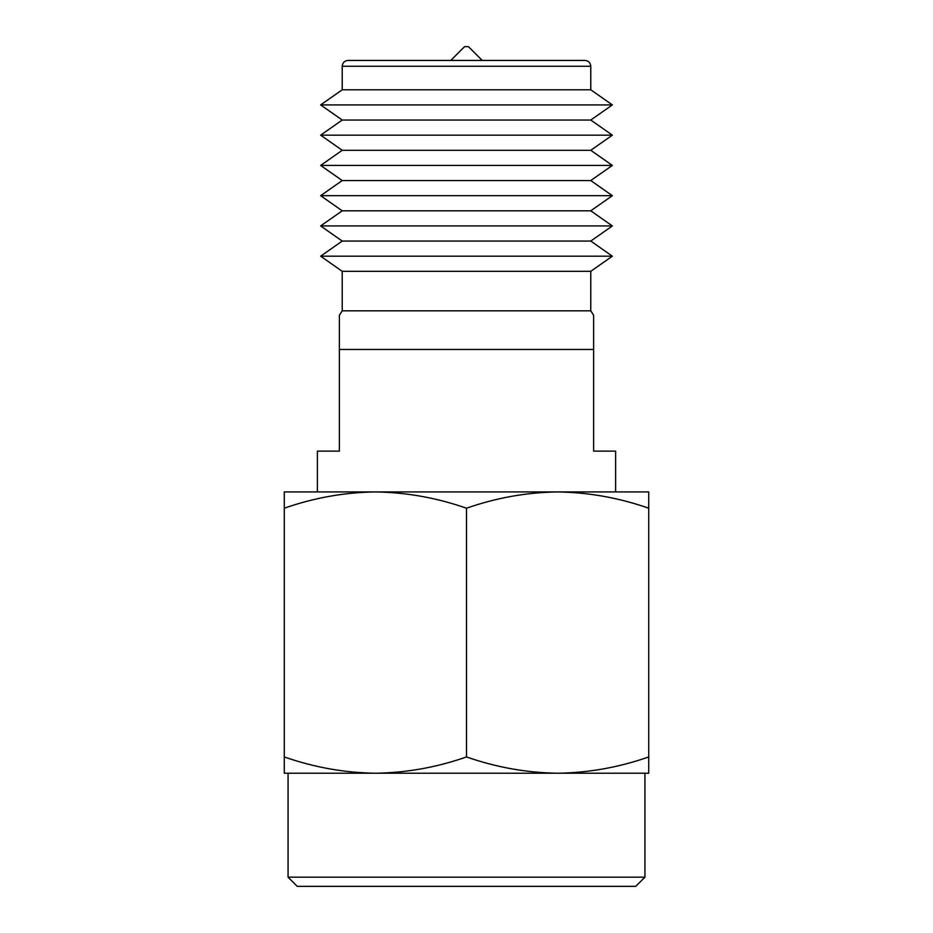 <?xml version="1.0" encoding="UTF-8"?>
<svg xmlns="http://www.w3.org/2000/svg" width="933" height="933" viewBox="0 0 933 933"><rect width="100%" height="100%" fill="white"/><g stroke="black" fill="none" stroke-linecap="round" stroke-linejoin="round"><path stroke-width="1.4" d="M466.5 60.423L584.944 60.423C588.49 60.773 590.426 62.709 590.776 66.255L342.224 66.255C342.574 62.709 344.51 60.773 348.056 60.423L466.5 60.423L361.538 60.423L450.791 60.423L464.564 46.65L468.436 46.65L482.209 60.423M320.637 104.916L612.363 104.916L590.776 120.042L342.224 120.042L320.637 104.916L342.224 89.79L590.776 89.79L590.776 66.255M612.363 135.168L590.776 150.295L342.224 150.295L320.637 135.168L612.363 135.168L590.776 120.042M612.363 165.421L590.776 180.547L342.224 180.547L320.637 165.421L612.363 165.421L590.776 150.295M612.363 195.685L590.776 210.811L342.224 210.811L320.637 195.685L612.363 195.685L590.776 180.547M612.363 225.938L590.776 241.064L342.224 241.064L320.637 225.938L612.363 225.938L590.776 210.811M342.224 271.316L590.776 271.316L590.776 310.829L342.224 310.829L342.224 271.316L320.637 256.19L612.363 256.19L590.776 241.064M635.758 886.35L297.242 886.35L288.064 877.172L644.936 877.172L635.758 886.35M644.936 877.172L644.936 773.224L557.607 773.224M375.393 773.224L288.064 773.224L288.064 877.172M317.383 491.936L317.383 451.117L339.379 451.117L339.379 315.249L339.379 349.467L593.621 349.467L593.621 315.249L593.621 451.117L615.617 451.117L615.617 491.936M284.273 773.224L375.381 773.224C406.438 772.781 436.807 767.358 466.5 756.943C496.251 767.346 526.62 772.769 557.619 773.224L375.381 773.224C344.394 772.769 314.024 767.346 284.273 756.943L284.273 773.224M648.727 773.224L557.619 773.224C588.665 772.781 619.034 767.358 648.727 756.943L648.727 773.224M284.273 508.217L284.273 491.936L648.727 491.936L648.727 508.217C618.976 497.814 588.606 492.391 557.619 491.936C526.562 492.379 496.193 497.802 466.5 508.217C436.749 497.814 406.38 492.391 375.381 491.936C344.335 492.379 313.966 497.802 284.273 508.217L284.273 756.943M648.727 508.217L648.727 756.943M466.5 508.217L466.5 756.943M590.776 89.79L612.363 104.916M590.776 271.316L612.363 256.19M590.776 310.829L593.621 315.249M342.224 310.829L339.379 315.249M342.224 241.064L320.637 256.19M342.224 210.811L320.637 225.938M342.224 180.547L320.637 195.685M342.224 150.295L320.637 165.421M342.224 120.042L320.637 135.168M342.224 89.79L342.224 66.255"/></g></svg>
